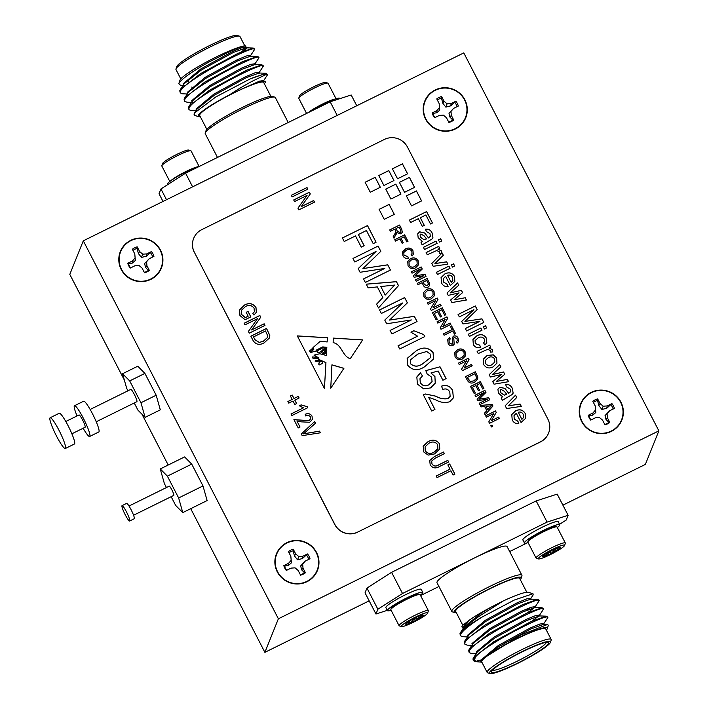 <?xml version="1.0" encoding="UTF-8"?>
<svg xmlns="http://www.w3.org/2000/svg" width="709" height="709" viewBox="0 0 709 709"><rect width="100%" height="100%" fill="white"/><g stroke="black" fill="none" stroke-linecap="round" stroke-linejoin="round"><path stroke-width="1.06" d="M96.229 421.766L136.864 401.702A6.86 0.966 -116.3 0 0 134.302 394.355A6.86 0.966 -116.3 0 0 130.784 389.401L90.158 409.465M83.13 428.236A17.149 2.411 -116.3 0 0 89.671 436.478L98.799 431.967A17.149 2.411 -116.3 0 0 92.409 413.613A17.149 2.411 -116.3 0 0 83.618 401.223L74.489 405.734A17.149 2.411 -116.3 0 0 77.059 415.935M89.671 436.478A17.149 2.411 -116.3 0 0 83.281 418.124A17.149 2.411 -116.3 0 0 74.489 405.734M65.317 448.505L74.454 443.994A17.149 2.411 -116.3 0 0 68.055 425.648A17.149 2.411 -116.3 0 0 59.264 413.25L50.135 417.761A17.149 2.411 -116.3 0 0 56.525 436.115A17.149 2.411 -116.3 0 0 65.317 448.505A17.149 2.411 -116.3 0 0 58.927 430.15A17.149 2.411 -116.3 0 0 50.135 417.761M71.884 433.793L85.115 427.261A6.86 0.966 -116.3 0 0 82.554 419.914A6.86 0.966 -116.3 0 0 79.045 414.96L65.804 421.492M133.567 515.248L173.794 495.387A5.14 0.727 -116.3 0 0 171.87 489.875A5.14 0.727 -116.3 0 0 169.238 486.161L129.011 506.031M129.65 521.009L134.214 518.758A8.57 1.205 -116.3 0 0 131.023 509.576A8.57 1.205 -116.3 0 0 126.627 503.381L122.054 505.632A8.57 1.205 -116.3 0 0 125.254 514.814A8.57 1.205 -116.3 0 0 129.65 521.009A8.57 1.205 -116.3 0 0 126.45 511.836A8.57 1.205 -116.3 0 0 122.054 505.632M435.175 89.981A22.121 21.722 21.9 0 0 425.613 119.183A22.121 21.722 21.9 0 0 455.311 128.994A22.121 21.722 21.9 0 0 464.874 99.792A22.121 21.722 21.9 0 0 435.175 89.981M591.244 392.352A22.121 21.722 21.9 0 0 581.672 421.554A22.121 21.722 21.9 0 0 611.371 431.364A22.121 21.722 21.9 0 0 620.942 402.163A22.121 21.722 21.9 0 0 591.244 392.352M130.793 240.324A22.121 21.722 21.9 0 0 121.221 269.517A22.121 21.722 21.9 0 0 150.92 279.328A22.121 21.722 21.9 0 0 160.491 250.126A22.121 21.722 21.9 0 0 130.793 240.324M286.853 542.695A22.121 21.722 21.9 0 0 277.29 571.888A22.121 21.722 21.9 0 0 306.988 581.699A22.121 21.722 21.9 0 0 316.551 552.497A22.121 21.722 21.9 0 0 286.853 542.695M199.061 166.376L191.076 150.911A16.458 2.038 152.7 0 0 190.845 150.751L188.656 150.069A14.809 1.835 152.7 0 0 177.56 154.03A14.809 1.835 152.7 0 0 163.947 162.024A14.809 1.835 152.7 0 0 162.538 163.549L161.82 165.729A16.458 2.038 152.7 0 0 161.82 166.012L169.805 181.477M190.845 150.751A16.458 2.038 152.7 0 0 178.517 155.156A16.458 2.038 152.7 0 0 163.398 164.036A16.458 2.038 152.7 0 0 161.82 165.729M197.917 166.748A16.458 2.038 152.7 0 0 191.35 169.017A16.458 2.038 152.7 0 0 171.631 179.997A16.458 2.038 152.7 0 0 170.772 180.76M199.858 166.145A19.887 2.464 152.7 0 0 169.291 181.885A19.887 2.464 152.7 0 0 167.395 184.278L167.608 184.695M306.58 113.44L298.799 98.365A16.458 2.038 -27.3 0 1 298.799 98.072L299.508 95.901A14.809 1.835 -27.3 0 1 311.012 88.164A14.809 1.835 -27.3 0 1 325.218 82.377A14.809 1.835 -27.3 0 1 325.635 82.412L327.824 83.095A16.458 2.038 -27.3 0 1 328.054 83.263L336.031 98.728M298.799 98.072A16.458 2.038 -27.3 0 1 311.57 89.485A16.458 2.038 -27.3 0 1 327.363 83.05A16.458 2.038 -27.3 0 1 327.824 83.095M308.344 112.571A16.458 2.038 -27.3 0 1 317.127 106.899A16.458 2.038 -27.3 0 1 334.887 99.1M308.947 112.27A19.887 2.464 -27.3 0 1 338.875 98.126A19.887 2.464 -27.3 0 1 339.708 98.383L339.85 98.657M258.971 72.788L262.871 66.876L262.463 65.139L261.736 64.856L246.626 70.164L209.297 90.362L189.055 106.279L188.399 107.608L188.993 109.709L191.359 110.622L195.959 110.781M262.871 66.876C269.783 57.509 189.755 98.799 188.94 108.654L188.993 109.709M263.305 81.189L267.204 75.278L266.566 74.303L252.475 81.118C243.683 85.807 237.994 89.263 229.237 95.015A37.719 4.662 152.7 0 0 198.219 115.532A37.719 4.662 152.7 0 0 198.715 116.675A37.719 4.662 152.7 0 0 200.346 116.746M250.304 55.993L254.203 50.073L253.875 48.496A42.859 5.3 152.7 0 0 253.317 48.079L237.949 53.37L200.629 73.559L180.387 89.476L179.732 90.814L180.325 92.906L182.683 93.818L187.291 93.978M254.203 50.073C261.116 40.714 181.087 81.996 180.272 91.86L180.325 92.906M254.637 64.386L258.537 58.475L258.129 56.738L257.402 56.454L242.283 61.772L204.963 81.96L184.721 97.877L184.065 99.207L184.659 101.307L187.025 102.22L191.625 102.38M258.537 58.475C265.45 49.107 185.421 90.397 184.606 100.261L184.659 101.307M245.403 47.831A36.008 4.449 -27.3 0 1 241.645 51.722M244.8 45.872L239.979 36.522A36.008 4.449 152.7 0 0 239.474 36.159A36.008 4.449 152.7 0 0 206.213 48.939A36.008 4.449 152.7 0 0 176.018 68.817A36.008 4.449 152.7 0 0 175.983 68.924A36.008 4.449 152.7 0 0 175.983 69.553L180.813 78.894M179.891 80.374A37.719 4.662 -27.3 0 1 179.918 80.268A37.719 4.662 -27.3 0 1 179.962 80.152A37.719 4.662 -27.3 0 1 209.332 60.504A37.719 4.662 -27.3 0 1 245.279 45.837C241.725 46.572 240.688 46.75 231.506 50.667L208.668 62.188C203.279 65.193 193.451 71.006 188.39 74.764C182.825 78.752 179.634 81.703 178.819 83.635L180.706 85.505L182.957 85.585M206.877 129.392L199.708 115.514A36.008 4.449 -27.3 0 1 199.743 114.778A36.008 4.449 -27.3 0 1 231.94 93.872A36.008 4.449 -27.3 0 1 263.695 82.483L270.865 96.362M264.333 83.715A37.719 4.662 152.7 0 0 265.184 82.457A37.719 4.662 152.7 0 0 265.228 82.35A37.719 4.662 152.7 0 0 265.184 81.632L265.246 82.271L265.184 81.632L264.262 81.438L260.859 81.943C256.64 82.82 250.224 85.213 241.618 89.121L229.237 95.015M198.715 116.675L194.833 115.478L193.974 114.131L194.541 112.935L215.864 96.911L249.816 79.08A42.859 5.3 -27.3 0 1 266.566 74.303L267.204 75.278M176.701 66.752A34.289 4.245 -27.3 0 1 176.727 66.655A34.289 4.245 -27.3 0 1 176.763 66.557A34.289 4.245 -27.3 0 1 205.521 47.618A34.289 4.245 -27.3 0 1 237.187 35.45L239.474 36.159M288.217 122.506L275.331 97.541A39.438 4.874 152.7 0 0 274.773 97.142A39.438 4.874 152.7 0 0 238.357 111.136A39.438 4.874 152.7 0 0 205.282 132.92A39.438 4.874 152.7 0 0 205.238 133.035A39.438 4.874 152.7 0 0 205.247 133.717L217.495 157.442M205.956 130.873A37.719 4.662 -27.3 0 1 205.982 130.766A37.719 4.662 -27.3 0 1 206.027 130.651A37.719 4.662 -27.3 0 1 237.657 109.815A37.719 4.662 -27.3 0 1 272.495 96.433L274.773 97.142M471.848 645.296L467.24 645.137L464.882 644.224L464.829 643.178C465.645 633.314 545.673 592.024 538.751 601.392L534.861 607.303M531.502 607.126L525.918 610.538M467.506 636.895L462.906 636.735L460.54 635.822L460.487 634.777C462.038 631.054 469.411 625.046 482.634 616.75A42.859 5.3 152.7 0 0 462.383 630.239C466.123 626.162 471.795 621.456 479.399 616.139L503.124 601.019A37.719 4.662 -27.3 0 1 528.444 592.325L532.982 593.734L514.273 600.044L482.634 616.75M460.54 635.822L459.946 633.722L462.383 630.239M475.376 657.083L474.534 660.035L476.306 661.692L473.887 660.939A42.859 5.3 -27.3 0 1 473.284 660.504A42.859 5.3 -27.3 0 1 473.32 659.636A42.859 5.3 -27.3 0 1 475.376 657.083C487.083 642.966 553.818 609.953 547.428 618.186L543.528 624.106M473.284 660.504L472.956 658.927L473.612 657.589L493.854 641.672L531.174 621.483L546.293 616.165L547.02 616.449L547.428 618.186M476.182 653.698L471.574 653.538L469.216 652.617L469.163 651.571C469.978 641.716 550.007 600.426 543.094 609.793L539.194 615.704L532.22 620.916M469.216 652.617L468.622 650.525L469.278 649.187L489.52 633.279L526.84 613.081L541.96 607.764L542.677 608.056L543.094 609.793M464.882 644.224L464.28 642.124L464.936 640.794L485.178 624.877L522.506 604.68L537.626 599.371L538.344 599.654L538.751 601.392M551.168 639.447L545.708 628.865A36.008 4.449 152.7 0 0 513.954 640.262A36.008 4.449 152.7 0 0 481.748 661.169A36.008 4.449 152.7 0 0 481.721 661.896L487.18 672.478A36.008 4.449 -27.3 0 1 487.216 671.751A36.008 4.449 -27.3 0 1 519.413 650.844A36.008 4.449 -27.3 0 1 551.168 639.447A36.008 4.449 -27.3 0 1 551.177 640.076L550.432 642.345A34.289 4.245 152.7 0 0 522.09 651.642A34.289 4.245 152.7 0 0 489.52 672.513A34.289 4.245 152.7 0 0 489.963 673.55A34.289 4.245 152.7 0 0 521.638 661.382A34.289 4.245 152.7 0 0 550.397 642.443A34.289 4.245 152.7 0 0 550.432 642.345M489.963 673.55L487.686 672.841A36.008 4.449 -27.3 0 1 487.18 672.478M476.306 661.692L481.074 662.117M480.737 660.044L477.086 660.815M546.347 630.106A37.719 4.662 152.7 0 0 547.197 628.848A37.719 4.662 152.7 0 0 547.233 628.732A37.719 4.662 152.7 0 0 522.71 635.778A37.719 4.662 152.7 0 0 483.946 658.023L521.195 634.901L547.516 624.461L548.376 625.267L547.233 628.732M526.814 592.254L519.644 578.376A36.008 4.449 152.7 0 0 487.889 589.764A36.008 4.449 152.7 0 0 455.692 610.671A36.008 4.449 152.7 0 0 455.657 611.397L462.817 625.285L461.86 626.862L463.19 628.475M461.905 626.738A37.719 4.662 -27.3 0 1 461.931 626.65A37.719 4.662 -27.3 0 1 461.967 626.543A37.719 4.662 -27.3 0 1 462.8 625.303L468.95 620.437C474.383 616.555 481.579 612.221 490.531 607.462L503.124 601.019M530.518 598.901L533.177 594.878M492.356 670.218A30.522 3.775 152.7 0 0 520.3 659.627A30.522 3.775 152.7 0 0 546.267 642.584A30.522 3.775 152.7 0 0 546.338 642.363M491.346 671.609A32.233 3.988 -27.3 0 1 518.376 653.804A32.233 3.988 -27.3 0 1 548.146 642.363A32.233 3.988 -27.3 0 1 548.571 643.347A32.233 3.988 -27.3 0 1 517.951 662.959A32.233 3.988 -27.3 0 1 491.31 671.707A32.233 3.988 -27.3 0 1 491.346 671.609M454.655 612.567L452.377 611.858A39.438 4.874 -27.3 0 1 451.828 611.459A39.438 4.874 -27.3 0 1 451.863 610.662A39.438 4.874 -27.3 0 1 487.127 587.761A39.438 4.874 -27.3 0 1 521.913 575.283A39.438 4.874 -27.3 0 1 521.913 575.965L521.177 578.234A37.719 4.662 152.7 0 0 489.999 588.47A37.719 4.662 152.7 0 0 454.168 611.424A37.719 4.662 152.7 0 0 454.655 612.567A37.719 4.662 152.7 0 0 456.295 612.638M559.552 524.306L566.207 520.051L568.122 515.283L547.091 522.09L474.8 557.788A39.438 4.874 152.7 0 0 437.036 581.938A39.438 4.874 152.7 0 0 437.001 582.736L451.828 611.459M520.282 579.607A37.719 4.662 152.7 0 0 521.133 578.349A37.719 4.662 152.7 0 0 521.177 578.234M557.354 547.986A9.899 1.223 -27.3 0 1 559.835 547.321A9.899 1.223 -27.3 0 1 560.11 547.348A9.899 1.223 -27.3 0 1 560.075 547.906A9.899 1.223 -27.3 0 1 554.181 551.912A9.899 1.223 -27.3 0 1 545.558 555.998A9.899 1.223 -27.3 0 1 542.66 556.361A9.899 1.223 -27.3 0 1 542.837 556.069A9.899 1.223 -27.3 0 1 548.731 552.063A9.899 1.223 -27.3 0 1 557.354 547.986M538.911 558.976A14.809 1.835 -27.3 0 1 538.494 558.931A14.809 1.835 -27.3 0 1 548.172 551.655A14.809 1.835 -27.3 0 1 564.001 544.999A14.809 1.835 -27.3 0 1 564.621 545.451A14.809 1.835 -27.3 0 1 553.117 553.188A14.809 1.835 -27.3 0 1 538.911 558.976M538.494 558.931L536.314 558.249A16.458 2.038 -27.3 0 1 536.084 558.089A16.458 2.038 -27.3 0 1 547.951 549.688A16.458 2.038 -27.3 0 1 564.639 542.775A16.458 2.038 -27.3 0 1 565.33 542.988A16.458 2.038 -27.3 0 1 565.33 543.271L564.621 545.451M536.084 558.089L527.842 542.119A16.458 2.038 -27.3 0 1 527.833 541.836A16.458 2.038 -27.3 0 1 537.936 534.692A16.458 2.038 -27.3 0 1 556.405 526.814A16.458 2.038 -27.3 0 1 556.857 526.858A16.458 2.038 -27.3 0 1 557.088 527.026L565.33 542.988M556.857 526.858L555.767 526.512A15.633 1.932 152.7 0 0 537.785 533.957A15.633 1.932 152.7 0 0 528.196 540.745L527.833 541.836M559.764 524.722L558.205 521.7A19.887 2.464 152.7 0 0 557.371 521.443A19.887 2.464 152.7 0 0 537.2 529.791A19.887 2.464 152.7 0 0 522.861 539.948L524.421 542.97A19.887 2.464 -27.3 0 1 538.76 532.822A19.887 2.464 -27.3 0 1 558.931 524.465A19.887 2.464 -27.3 0 1 559.764 524.722A19.887 2.464 -27.3 0 1 557.354 527.523M528.099 542.624A19.887 2.464 -27.3 0 1 525.254 543.227A19.887 2.464 -27.3 0 1 524.421 542.97M405.991 623.566L405.681 624.168A9.899 1.223 152.7 0 0 410.476 622.892A9.899 1.223 152.7 0 0 419.276 618.363A9.899 1.223 152.7 0 0 423.282 615.111A9.899 1.223 152.7 0 0 423.14 614.995A9.899 1.223 152.7 0 0 418.487 616.387A9.899 1.223 152.7 0 0 409.687 620.916A9.899 1.223 152.7 0 0 406.629 622.989A9.899 1.223 152.7 0 0 405.681 624.009A9.899 1.223 152.7 0 0 405.681 624.168L405.752 623.867M402.73 624.656A14.809 1.835 152.7 0 0 401.524 626.588A14.809 1.835 152.7 0 0 412.62 622.617A14.809 1.835 152.7 0 0 426.233 614.623A14.809 1.835 152.7 0 0 427.642 613.099A14.809 1.835 152.7 0 0 417.956 615.899A14.809 1.835 152.7 0 0 402.73 624.656M427.642 613.099L428.36 610.928A16.458 2.038 152.7 0 0 428.36 610.635A16.458 2.038 152.7 0 0 416.697 614.446A16.458 2.038 152.7 0 0 400.674 623.76A16.458 2.038 152.7 0 0 399.105 625.737A16.458 2.038 152.7 0 0 399.335 625.905L401.524 626.588M428.36 610.635L420.118 594.674A16.458 2.038 152.7 0 0 419.888 594.505A16.458 2.038 152.7 0 0 412.151 596.818A16.458 2.038 152.7 0 0 392.432 607.79A16.458 2.038 152.7 0 0 390.863 609.492A16.458 2.038 152.7 0 0 390.863 609.775L399.105 625.737M390.863 609.492L391.217 608.402A15.633 1.932 -27.3 0 1 411.442 596.358A15.633 1.932 -27.3 0 1 418.789 594.169L419.888 594.505M420.375 595.179A19.887 2.464 152.7 0 0 420.889 594.771A19.887 2.464 152.7 0 0 422.786 592.378L421.226 589.347A19.887 2.464 152.7 0 0 407.143 593.956A19.887 2.464 152.7 0 0 387.779 605.202A19.887 2.464 152.7 0 0 385.882 607.595L387.442 610.617A19.887 2.464 152.7 0 0 391.12 610.272M422.786 592.378A19.887 2.464 152.7 0 0 408.703 596.978A19.887 2.464 152.7 0 0 389.338 608.225A19.887 2.464 152.7 0 0 387.442 610.617M304.471 572.721L305.411 572.775L303 568.086L302.672 564.089L305.295 561.076L300.669 565.897L301.626 569.814L304.471 572.721A12.673 12.443 -158.1 0 1 300.386 574.786M286.64 570.284A12.673 12.443 -158.1 0 1 284.531 566.136L288.421 565.454L291.426 562.849L290.841 556.299L291.169 560.296L288.545 563.318L283.83 565.64A13.622 13.382 21.9 0 0 286.312 570.453L291.027 568.122L295.068 567.847L298.161 570.479L300.581 575.159A13.622 13.382 21.9 0 0 305.411 572.775M289.024 552.781A12.673 12.443 -158.1 0 1 293.154 550.787L293.26 549.227A13.622 13.382 21.9 0 0 288.43 551.62L290.841 556.299M287.012 542.988A21.775 21.394 -158.1 0 1 316.249 552.648A21.775 21.394 -158.1 0 1 306.829 581.398A21.775 21.394 -158.1 0 1 277.591 571.746A21.775 21.394 -158.1 0 1 287.012 542.988M148.411 270.351L149.351 270.404L146.931 265.715L146.603 261.718L149.227 258.705L144.601 263.526L145.567 267.444L148.411 270.351A12.673 12.443 -158.1 0 1 144.317 272.416M130.58 267.913A12.673 12.443 -158.1 0 1 128.462 263.766L132.353 263.083L135.357 260.478L134.781 253.928L135.109 257.925L132.477 260.947L127.762 263.269A13.622 13.382 21.9 0 0 130.243 268.082L134.958 265.751L138.999 265.476L142.092 268.108L144.512 272.788A13.622 13.382 21.9 0 0 149.351 270.404M132.964 250.41A12.673 12.443 -158.1 0 1 137.085 248.416L137.2 246.856A13.622 13.382 21.9 0 0 132.361 249.249L134.781 253.928M130.943 240.617A21.775 21.394 -158.1 0 1 160.19 250.277A21.775 21.394 -158.1 0 1 150.769 279.027A21.775 21.394 -158.1 0 1 121.523 269.367A21.775 21.394 -158.1 0 1 130.943 240.617M608.863 422.387L609.802 422.431L607.383 417.752L607.055 413.755L609.678 410.741L605.052 415.563L606.018 419.48L608.863 422.387A12.673 12.443 -158.1 0 1 604.768 424.452M591.031 419.95A12.673 12.443 -158.1 0 1 588.922 415.802L592.804 415.119L595.808 412.514L595.232 405.965L595.56 409.962L592.937 412.975L588.222 415.306A13.622 13.382 21.9 0 0 590.694 420.109L595.418 417.787L599.459 417.512L602.544 420.136L604.963 424.824A13.622 13.382 21.9 0 0 609.802 422.431M593.415 402.446A12.673 12.443 -158.1 0 1 597.536 400.452L597.652 398.892A13.622 13.382 21.9 0 0 592.813 401.285L595.232 405.965M591.395 392.653A21.775 21.394 -158.1 0 1 620.641 402.313A21.775 21.394 -158.1 0 1 611.22 431.063A21.775 21.394 -158.1 0 1 581.974 421.403A21.775 21.394 -158.1 0 1 591.395 392.653M452.794 120.016L453.733 120.06L451.323 115.381L450.986 111.384L453.618 108.371L448.983 113.192L449.949 117.109L452.794 120.016A12.673 12.443 -158.1 0 1 448.708 122.081M434.963 117.579A12.673 12.443 -158.1 0 1 432.853 113.431L436.744 112.749L439.748 110.143L439.163 103.594L439.491 107.591L436.868 110.604L432.153 112.935A13.622 13.382 21.9 0 0 434.635 117.738L439.35 115.416L443.391 115.142L446.484 117.765L448.903 122.453A13.622 13.382 21.9 0 0 453.733 120.06M437.347 100.075A12.673 12.443 -158.1 0 1 441.477 98.081L441.583 96.521A13.622 13.382 21.9 0 0 436.753 98.914L439.163 103.594M435.335 90.282A21.775 21.394 -158.1 0 1 464.572 99.942A21.775 21.394 -158.1 0 1 455.151 128.692A21.775 21.394 -158.1 0 1 425.914 119.032A21.775 21.394 -158.1 0 1 435.335 90.282M453.618 108.371L458.333 106.04A13.622 13.382 21.9 0 0 455.852 101.236L451.137 103.558L447.095 103.833L444.002 101.21L441.583 96.521M441.477 98.081L442.779 103.204L445.855 107.121L450.738 105.836L455.852 101.236M450.738 105.836L451.137 103.558M454.939 102.521A12.673 12.443 -158.1 0 1 457.092 106.651M448.983 113.192L450.986 111.384M449.949 117.109L451.323 115.381M432.853 113.431L432.153 112.935M436.744 112.749L436.868 110.604M439.748 110.143L439.491 107.591M442.779 103.204L444.002 101.21M445.855 107.121L447.095 103.833M609.678 410.741L614.393 408.411A13.622 13.382 21.9 0 0 611.92 403.607L607.205 405.929L603.155 406.204L600.071 403.581L597.652 398.892M597.536 400.452L598.839 405.575L601.923 409.492L606.798 408.207L611.92 403.607M606.798 408.207L607.205 405.929M610.998 404.892A12.673 12.443 -158.1 0 1 613.161 409.022M605.052 415.563L607.055 413.755M606.018 419.48L607.383 417.752M588.922 415.802L588.222 415.306M592.804 415.119L592.937 412.975M595.808 412.514L595.56 409.962M598.839 405.575L600.071 403.581M601.923 409.492L603.155 406.204M149.227 258.705L153.942 256.374A13.622 13.382 21.9 0 0 151.46 251.571L146.745 253.902L142.704 254.177L139.62 251.544L137.2 246.856M137.085 248.416L138.388 253.538L141.463 257.456L146.346 256.171L151.46 251.571M146.346 256.171L146.745 253.902M150.547 252.856A12.673 12.443 -158.1 0 1 152.71 256.986M144.601 263.526L146.603 261.718M145.567 267.444L146.931 265.715M128.462 263.766L127.762 263.269M132.353 263.083L132.477 260.947M135.357 260.478L135.109 257.925M138.388 253.538L139.62 251.544M141.463 257.456L142.704 254.177M305.295 561.076L310.01 558.745A13.622 13.382 21.9 0 0 307.529 553.942L302.814 556.273L298.773 556.547L295.68 553.915L293.26 549.227M293.154 550.787L294.457 555.909L297.532 559.826L302.415 558.541L307.529 553.942M302.415 558.541L302.814 556.273M306.616 555.227A12.673 12.443 -158.1 0 1 308.769 559.357M300.669 565.897L302.672 564.089M301.626 569.814L303 568.086M284.531 566.136L283.83 565.64M288.421 565.454L288.545 563.318M291.426 562.849L291.169 560.296M294.457 555.909L295.68 553.915M297.532 559.826L298.773 556.547M422.945 614.969L422.413 615.022M420.783 615.492L419.276 618.363C415.58 618.328 412.647 619.843 410.476 622.892L407.453 622.36M418.301 616.467L419.276 618.363M409.51 621.022L410.476 622.892M190.721 508.672L264.882 652.342L369.167 600.842M562.893 505.154L645.367 464.422L658.865 430.859L463.783 52.9L83.299 240.821L69.801 274.383L124.359 380.077M141.995 414.26L168.201 465.024M83.299 240.821L278.38 618.78L264.882 652.342M278.38 618.78L658.865 430.859M548.562 433.146A17.149 16.839 -158.1 0 1 540.426 441.929L540.48 441.804A17.149 16.839 21.9 0 0 547.897 419.17L407.436 147.038A17.149 16.839 21.9 0 0 384.411 139.434L201.781 229.636A17.149 16.839 21.9 0 0 194.363 252.271L334.825 524.403A17.149 16.839 21.9 0 0 357.841 532.007L540.48 441.804M357.841 532.007L540.426 441.929M357.797 532.131A17.149 16.839 -158.1 0 1 334.772 524.527L334.825 524.403M194.363 252.271L334.772 524.527M194.319 252.395A17.149 16.839 -158.1 0 1 193.654 238.419M317.889 357.309L312.572 356.964L313.094 358.683L318.057 358.674L317.889 357.309M362.636 339.957L333.248 338.158M350.219 358.763L362.671 339.895L333.248 338.096L333.15 342.624C341.924 344.344 341.942 355.794 350.219 358.763M318.935 363.46A0.869 0.851 21.9 0 0 319.883 364.789L322.56 363.247L322.746 361.581L320.512 361.306L318.935 363.46M311.065 351.77L312.802 349.865L312.536 348.323L309.611 350.902L310.223 352.187L312.793 349.892M316.205 360.261L315.062 361.023L319.511 362.131L319.599 360.908L316.205 360.261M312.554 356.99L313.094 358.683M318.04 358.71L313.068 358.745M318.82 363.673A0.869 0.851 21.9 0 0 319.856 364.843L322.56 363.247M309.594 350.937L310.196 352.249L311.038 351.832M315.053 361.058L319.511 362.131M314.016 355.165L318.953 358.072M326.53 352.267L323.375 353.658C324.19 354.039 325.227 353.835 326.486 353.047L326.362 355.501L319.821 353.738L314.025 355.129L318.97 358.045L318.235 359.25L325.927 362.671L324.43 388.452M326.486 353.047L326.344 355.493M323.419 353.41L326.557 352.205L323.393 353.596C324.217 353.977 325.254 353.773 326.512 352.985M321.159 352.595L322.427 353.188L325.165 351.292L326.539 352.187L326.592 351.637L325.183 351.239L322.453 353.135L321.186 352.533L324.048 350.086L326.645 350.68L326.672 349.856L323.1 349.377L326.698 349.803L326.645 350.68M316.817 351.309L317.455 350.751C316.338 355.023 322.099 351.106 323.1 349.377M317.428 350.804C316.311 355.085 322.081 351.168 323.082 349.44M316.693 349.936L322.737 346.958L326.814 347.41L326.725 348.872M316.409 350.875L310.196 352.674L316.409 350.875L316.71 349.883L322.755 346.896L326.84 347.348L326.752 348.872L322.879 347.827L317.455 350.751M310.196 352.674L313.795 349.386L312.953 347.632L313.777 349.448M297.337 335.969L327.372 337.803L327.133 341.96M312.953 347.632L320.362 341.215L327.15 341.96L327.398 337.741L297.31 335.906L324.447 388.488L325.927 362.671M318.261 359.197L325.954 362.609M343.892 368.388L331.901 364.905M343.909 368.326L331.918 364.843L330.748 388.266L343.909 368.326M494.625 358.967C492.968 356.707 490.85 356.281 488.288 357.682L485.399 360.367L485.568 363.433C487.26 365.693 489.396 366.101 491.975 364.665L494.776 362.042L494.625 358.967M417.007 261.311C415.518 259.184 413.604 258.758 411.255 260.043L409.004 262.25L409.164 265.157C410.6 267.213 412.461 267.656 414.765 266.495L417.184 264.138L417.007 261.311M506.111 394.594L506.758 394.284L504.365 391.324L501.086 389.374L500.297 390.216L500.625 392.609L504.196 395.126L506.758 394.284M523.207 414.34C522.09 412.319 520.441 411.637 518.27 412.284L521.895 419.311L523.517 417.504L523.207 414.34M399.132 226.986L395.976 228.546L397.332 231.169L400.044 232.517L400.886 231.648L400.638 229.902L399.132 226.986M426.712 351.504L417.867 354.057L410.422 359.835L410.52 363.708C414.207 366.89 418.301 366.872 422.821 363.655L430.301 357.779L430.15 353.968L426.712 351.504M389.064 285.656L380.795 286.533L385.191 295.05L394.585 285.071L389.064 285.656M452.51 277.361C451.394 275.349 449.745 274.667 447.574 275.314L451.199 282.342L452.821 280.525L452.51 277.361M425.896 239.181L426.543 238.871L424.15 235.911L420.871 233.961L420.082 234.803L420.41 237.196L423.982 239.713L426.543 238.871M426.712 280.427L423.176 282.173L424.399 284.531L427.305 285.798L428.413 283.928L426.712 280.427M428.316 284.788L428.413 283.928M432.933 292.161C431.444 290.043 429.53 289.618 427.181 290.894L424.93 293.109L425.09 296.016C426.526 298.072 428.387 298.516 430.691 297.346L433.11 294.988L432.933 292.161M464.005 352.373C462.525 350.246 460.602 349.821 458.253 351.106L456.002 353.312L456.171 356.219C457.597 358.275 459.459 358.719 461.763 357.558L464.191 355.2L464.005 352.373M489.254 406.027L486.011 406.372L487.739 409.705L491.417 405.796L489.254 406.027M474.879 373.749L467.302 377.489L470.235 381.469L473.887 380.848L476.359 378.553L476.537 377.445L474.879 373.749M457.562 282.962L458.767 285.186L450.171 292.897L461.426 290.344L462.596 292.613L454.079 299.827L465.246 297.736L466.425 300.022L451.917 302.539L450.596 299.987L459.095 292.897L448.221 295.378L447.007 293.03L457.562 282.962L458.732 285.222M465.219 297.789L466.371 300.031M461.399 290.398L462.56 292.64M457.066 294.598L459.095 292.897M450.596 299.987L457.092 294.536M456.809 299.304L465.246 297.736M454.106 299.774L456.835 299.242M452.998 292.232L461.426 290.344M450.197 292.835L453.024 292.17M447.007 293.03L457.589 282.9M461.683 321.452L473.904 309.691L459.326 316.888L458.076 314.477L475.314 305.96L477.192 309.594L464.936 321.416L481.952 318.828L483.813 322.427L466.575 330.935L465.326 328.524L479.913 321.319L462.968 323.96L461.665 321.434L473.904 309.691M465.352 328.559L479.913 321.319M464.936 321.416L481.925 318.882L483.768 322.444M458.094 314.512L475.287 306.022L477.148 309.629M483.316 326.849L485.488 325.777L486.604 327.939M486.64 327.912L484.433 329.003L483.299 326.814L485.514 325.715L486.64 327.912M480.844 328.072L482.005 330.208L469.411 336.429L468.277 334.231L480.844 328.072L481.96 330.226M468.277 334.231L480.87 328.01M472.938 339.576L476.882 335.818C480.808 333.806 483.963 334.604 486.347 338.184L486.799 342.677L484.929 345.008L483.573 342.926L484.584 341.596L484.389 339.124C482.74 336.872 480.64 336.474 478.096 337.918L475.101 340.586L475.26 343.573L479.692 345.168L480.587 347.428M483.591 342.952L484.575 341.623M486.347 338.184L486.791 342.704M475.101 340.586L475.287 343.511L479.709 345.106L480.622 347.41C477.449 348.323 475.021 347.375 473.337 344.565L472.947 339.54L476.9 335.756C480.835 333.753 483.99 334.542 486.365 338.122M477.13 351.389L489.706 345.132L490.725 347.109L488.944 348.039L492.241 349.617L492.711 351.956M489.68 345.194L490.681 347.126M492.241 349.617L492.737 351.903L490.468 352.16L490.238 350.45L487.632 349.333L478.247 353.552L477.113 351.354L489.706 345.132M488.971 347.977L492.268 349.555M485.39 360.394L485.568 363.433M485.541 363.495C487.234 365.747 489.378 366.163 491.957 364.727L491.975 364.665M491.957 364.727L494.767 362.077M483.192 359.286L487.127 355.546L493.234 354.89L496.592 358.036L496.956 363.168M493.216 366.81C489.237 368.893 486.028 368.095 483.582 364.417L483.201 359.25L487.145 355.484L493.251 354.837L496.619 357.983L496.965 363.132L493.216 366.81M499.712 364.621L500.917 366.845L492.321 374.556L503.576 371.995L504.746 374.272L496.229 381.486L507.387 379.386L508.575 381.681L494.067 384.189L492.746 381.646L501.245 374.556L490.371 377.037L489.157 374.689L499.712 364.621L500.873 366.881M507.36 379.448L508.521 381.69M503.55 372.057L504.711 374.299M499.216 376.249L501.245 374.556M492.746 381.646L499.233 376.195M498.959 380.963L507.387 379.386M496.256 381.424L498.976 380.901M495.139 373.882L503.576 371.995M492.347 374.494L495.166 373.829M489.157 374.689L499.73 364.559M413.391 275.81L420.375 269.074L412.044 273.187L411.335 271.804L421.181 266.938L422.254 269.021L415.252 275.774L424.975 274.294L426.038 276.35L416.183 281.216L415.474 279.833L423.805 275.721L414.127 277.228L413.382 275.783L420.375 269.074M415.492 279.869L423.805 275.721M415.252 275.774L424.948 274.348L425.994 276.368M411.353 271.848L421.155 267.001L422.218 269.057M408.996 262.286L409.164 265.157M409.146 265.219C410.573 267.275 412.434 267.718 414.738 266.549L414.765 266.495M414.738 266.549L417.176 264.165M407.746 261.586L410.538 258.714C413.702 257.207 416.227 257.908 418.115 260.797L418.407 264.953L415.465 267.878C412.346 269.278 409.873 268.56 408.029 265.724L407.755 261.559L410.555 258.652C413.728 257.145 416.254 257.846 418.142 260.744L418.416 264.927M412.993 250.88L413.294 254.354L412.097 256.002L411.087 254.77L412.026 253.485L411.849 251.314C410.458 249.338 408.659 248.948 406.425 250.144L403.82 252.528L403.97 255.205L407.861 256.729L408.233 258.218C405.902 258.696 404.121 257.908 402.925 255.834L402.535 251.899L405.69 248.824C408.747 247.397 411.185 248.079 412.993 250.88L413.276 254.38M411.105 254.788L412.018 253.512M403.793 252.59L403.997 255.143L407.879 256.667L408.269 258.209M405.69 248.824L405.708 248.77C408.774 247.335 411.202 248.017 413.019 250.818M402.535 251.899L405.708 248.77M394.78 239.731L404.609 234.83L407.976 241.352L406.833 241.911L404.183 236.771L401.002 238.392L403.253 242.744M404.582 234.892L407.932 241.379M401.028 238.33L403.288 242.726L402.154 243.284L399.894 238.889L395.471 241.078L394.762 239.695L404.609 234.83M500.297 390.216L500.625 392.609M500.598 392.671L504.196 395.126M504.17 395.188L506.084 394.647M501.219 398.166L502.451 396.685L498.383 393.096L497.94 389.206L499.827 387.238L504.897 388.381L508.743 393.291L510.657 391.643L510.152 389.037L506.572 386.937L505.659 384.632C508.787 384.145 511.012 385.421 512.341 388.443L513.148 393.158L512.04 394.576L502.38 400.301L501.245 398.103L502.451 396.685M505.632 384.695C508.761 384.207 510.985 385.483 512.315 388.505L513.139 393.194M497.922 389.232L499.801 387.3L504.879 388.443L508.716 393.353L510.64 391.705M520.096 404.112L521.319 406.372L506.625 408.535L505.189 405.752L515.54 395.179L516.737 397.501L508.326 405.814L520.096 404.112L521.266 406.381M515.514 395.241L516.701 397.536M511.118 405.397L520.122 404.05M508.344 405.761L511.136 405.344M505.189 405.752L515.54 395.179M521.895 419.311L518.27 412.284M521.868 419.373L523.49 417.557M513.998 415.66L514.211 419.037L517.88 421.314L518.749 423.521M511.756 414.588L515.567 410.919C519.564 408.951 522.772 409.793 525.183 413.427L525.52 418.443M516.276 413.267L514.016 415.625L514.229 418.975L517.907 421.252L518.793 423.512C515.789 423.858 513.6 422.661 512.226 419.923L511.774 414.561L515.594 410.857C519.591 408.889 522.799 409.731 525.201 413.365L525.529 418.416L521.035 422.475L516.276 413.267M397.332 231.169L395.976 228.546M397.306 231.231L400.044 232.517M400.018 232.579L400.869 231.675M389.728 229.946L399.557 225.045L401.746 229.291L402.304 232.313L400.789 233.881L396.801 232.596L394.009 238.242L393.194 236.655L395.737 232.49M396.685 233.66L396.526 234.112M399.53 225.107L401.728 229.353L402.287 232.339M394.621 234.475L395.879 231.223L394.842 229.113L390.42 231.294L389.711 229.911L399.557 225.045M393.194 236.655L394.638 234.413M396.801 232.596L396.535 234.085M410.405 359.862L410.52 363.708M410.493 363.77C414.18 366.952 418.275 366.934 422.794 363.717L422.821 363.655M422.794 363.717L430.301 357.779M407.143 358.426L416.183 350.92C422.768 346.701 428.387 347.268 433.039 352.63L433.607 359.02M407.622 365.135L407.17 358.373L416.201 350.866C422.794 346.639 428.413 347.206 433.066 352.577L433.624 358.984L424.461 366.854C417.876 371.082 412.266 370.506 407.622 365.135M416.821 376.993L420.464 372.899L422.413 375.903M425.825 370.656L440.005 366.81L446.112 378.641L442.895 380.237L438.135 371.011L430.975 372.952L434.918 376.639L435.246 383.17M439.979 366.863L446.067 378.668M420.464 372.899L422.458 375.876L419.967 378.73L420.286 382.736C422.404 385.891 425.214 386.6 428.723 384.872L432.065 381.584M434.918 376.639L435.264 383.144L430.593 387.912L423.725 388.913L417.406 384.083L416.839 376.966L420.49 372.837M430.975 372.952L434.945 376.576M428.723 384.872L432.082 381.557L431.586 377.126L427.137 373.971L425.808 370.612L440.005 366.81M420.286 382.736L420.313 382.674C422.431 385.829 425.24 386.547 428.75 384.81M419.95 378.792L420.313 382.674M441.477 386.201C446.448 384.535 450.188 386.042 452.688 390.703L453.379 397.9L449.736 401.746C445.004 403.12 440.378 402.517 435.858 399.911L428.617 397.306L434.901 409.474M452.688 390.703L453.361 397.935M423.273 394.789L425.684 394.018L435.813 396.234C439.748 398.538 443.816 399.327 448.035 398.618L450.118 396.384M448.035 398.618L450.135 396.349L449.781 391.997C448.168 389.108 445.855 388.275 442.824 389.498L441.494 386.139C446.475 384.482 450.206 385.98 452.714 390.641M435.813 396.234L435.84 396.18C439.766 398.476 443.843 399.264 448.061 398.555M425.684 394.018L435.84 396.18M428.644 397.244L434.945 409.456L431.719 411.043L423.3 394.727L425.71 393.956M409.377 220.127L426.596 211.574L432.49 222.989L430.496 223.973L425.852 214.969L420.304 217.76L424.248 225.409M426.57 211.637L432.446 223.007M420.331 217.698L424.292 225.382L422.307 226.366L418.345 218.682L410.608 222.502L409.359 220.091L426.596 211.574M398.059 345.824L417.583 336.181L410.936 332.193L413.879 330.784L423.725 334.577L424.762 336.598M423.725 334.577L424.806 336.58L399.69 348.988L398.041 345.788L417.61 336.119M413.879 330.784L423.743 334.515M410.936 332.193L413.905 330.722M384.792 320.122L402.615 302.982L381.362 313.475L379.545 309.957L404.662 297.55L407.4 302.84L389.542 320.078L414.34 316.294L417.052 321.54L391.926 333.948L390.11 330.429L411.371 319.936L386.68 323.774L384.774 320.096L402.615 302.982M390.136 330.465L411.371 319.936M389.542 320.078L414.313 316.356L417.007 321.567M379.563 309.993L404.644 297.612L407.356 302.876M385.191 295.05L380.795 286.533M385.164 295.112L394.585 285.071M376.585 304.223L382.833 297.541L377.348 286.906L368.157 287.881L366.225 284.149L396.455 281.65L398.502 285.621L378.5 307.936L376.576 304.196L382.833 297.541M366.252 284.203L396.437 281.712L398.476 285.656M358.205 268.614L376.036 251.473L354.784 261.976L352.967 258.457L378.083 246.05L380.813 251.341L362.964 268.569L387.752 264.794L390.464 270.04L365.348 282.448L363.531 278.929L384.783 268.427L360.092 272.274L358.196 268.587L376.036 251.473M362.964 268.569L387.734 264.856L390.42 270.058M352.985 258.493L378.057 246.112L380.777 251.376M363.531 278.929L384.783 268.427M446.679 261.869L447.902 264.138L433.208 266.292L431.772 263.509L442.124 252.936L443.32 255.258L434.909 263.58L446.679 261.869L447.849 264.138M442.097 252.998L443.285 255.293M437.701 263.163L446.705 261.816M434.927 263.518L437.719 263.101M431.772 263.509L442.124 252.936M451.367 264.944L453.538 263.881L454.646 266.035M454.691 266.017L452.484 267.107L451.349 264.909L453.565 263.819L454.691 266.017M436.345 272.371L448.894 266.167L450.011 268.33M450.055 268.303L437.462 274.525L436.327 272.327L448.921 266.105L450.055 268.303M451.199 282.342L447.574 275.314M451.172 282.395L452.794 280.587M443.302 278.681L443.515 282.058L447.184 284.336L448.053 286.551M441.06 277.618L444.871 273.94C448.868 271.981 452.076 272.814 454.478 276.448L454.824 281.473M445.58 276.297L443.32 278.655L443.533 282.005L447.211 284.282L448.097 286.542C445.092 286.888 442.903 285.692 441.53 282.944L441.078 277.582L444.897 273.887C448.894 271.919 452.103 272.761 454.504 276.395L454.832 281.446L450.339 285.505L445.58 276.297M420.074 234.839L420.41 237.196M420.384 237.258L423.982 239.713M423.955 239.775L425.87 239.234M421.004 242.753L422.236 241.273L418.168 237.683L417.725 233.793L419.613 231.825L424.682 232.969L428.528 237.878L430.443 236.23L429.938 233.624L426.357 231.524L425.444 229.22C428.573 228.741 430.797 230.008 432.127 233.039L432.933 237.754L431.825 239.163L422.165 244.889L421.031 242.7L422.236 241.273M425.418 229.282C428.546 228.794 430.771 230.071 432.1 233.093L432.924 237.781M417.716 233.819L419.586 231.887L424.664 233.031L428.502 237.94L430.425 236.292M438.454 239.926L440.626 238.853L441.734 241.007M441.778 240.989L439.571 242.079L438.437 239.881L440.643 238.791L441.778 240.989M423.433 247.344L435.982 241.149L437.099 243.302M437.134 243.284L424.54 249.506L423.406 247.308L436.008 241.087L437.134 243.284M426.144 252.617L438.72 246.351L439.74 248.327L437.958 249.258L441.264 250.835L441.734 253.184M438.703 246.413L439.704 248.354M441.264 250.835L441.751 253.122L439.483 253.379L439.252 251.668L436.655 250.561L427.261 254.77L426.127 252.572L438.72 246.351M437.985 249.196L441.282 250.773M380.281 187.3L375.15 177.365L365.135 182.31M365.117 182.266L370.266 192.245L380.325 187.282L375.176 177.303L365.117 182.266M393.92 180.565L388.789 170.63L378.774 175.575M378.757 175.531L383.906 185.51L393.965 180.547L388.816 170.568L378.757 175.531M394.266 214.393L389.135 204.449L379.12 209.403M379.102 209.359L384.251 219.338L394.31 214.375L389.161 204.396L379.102 209.359M400.913 194.115L395.782 184.172L385.767 189.117M385.749 189.081L390.898 199.061L400.957 194.089L395.808 184.11L385.749 189.081M421.545 200.922L416.413 190.987L406.39 195.932M406.372 195.888L411.521 205.876L421.58 200.904L416.431 190.925L406.372 195.888M414.552 187.38L409.421 177.436L399.406 182.381M399.38 182.346L404.538 192.325L414.597 187.353L409.439 177.374L399.38 182.346M424.399 284.531L423.176 282.173M424.372 284.593L427.305 285.798M427.288 285.851L428.387 283.99M417.309 283.387L427.11 278.54L429.627 283.635L429.645 285.541M422.041 282.731L418 284.726L417.291 283.343L427.137 278.486L429.645 283.573L429.654 285.514L428.059 287.154C425.879 287.978 424.283 287.305 423.282 285.124L422.041 282.731M424.904 293.171L425.09 296.016M425.072 296.07C426.499 298.126 428.36 298.578 430.664 297.408L430.691 297.346M430.664 297.408L433.102 295.024M423.672 292.445L426.463 289.564C429.627 288.067 432.162 288.758 434.041 291.656L434.333 295.813M431.391 298.737C428.271 300.137 425.799 299.42 423.955 296.584L423.681 292.409L426.481 289.511C429.654 288.005 432.18 288.696 434.068 291.594L434.342 295.786L431.391 298.737M430.523 308.991L435.45 300.66L428.103 304.294L427.385 302.911L437.24 298.046L437.985 299.508L433.057 307.821L440.404 304.196L441.122 305.579L431.276 310.436L430.523 308.982L435.45 300.66M433.057 307.821L440.386 304.258L441.078 305.597M427.403 302.956L437.214 298.108L437.958 299.561M441.441 316.436L438.836 311.269L441.485 316.418L440.351 316.976L437.692 311.836L434.289 313.52L437.223 319.307M432.455 312.74L442.265 307.892L445.801 314.752M434.289 313.52L437.267 319.289L436.124 319.848L432.437 312.696L442.283 307.83L445.846 314.734L444.711 315.292L441.858 309.771L438.836 311.269M440.236 327.806L445.163 319.475L437.808 323.109L437.099 321.726L446.945 316.861L447.698 318.323L442.771 326.636L450.118 323.012L450.835 324.394L440.98 329.251L440.227 327.797L445.163 319.475M442.771 326.636L450.1 323.074L450.791 324.412M437.116 321.771L446.927 316.923L447.671 318.368M450.49 326.494L451.589 325.954L455.515 333.567M443.4 333.93L452.067 329.65L450.472 326.459L451.606 325.892L455.559 333.549L454.425 334.107L452.803 330.97L444.091 335.277L443.382 333.895L452.094 329.596M447.663 339.664L449.55 337.661L450.242 339.008M453.778 338.104L454.194 344.219M456.357 341.853L457.252 340.816L456.977 338.751L454.434 337.404L453.751 338.184L454.203 344.193L452.909 345.558C450.791 346.187 449.205 345.487 448.15 343.448L447.671 339.629L449.568 337.608L450.286 338.982L449.01 340.338L449.258 342.828L452.129 344.211L452.821 343.493L452.253 338.565L453.636 336.075C455.639 335.481 457.119 336.172 458.085 338.14L458.51 341.623L457.057 343.2L456.339 341.818L457.243 340.843M452.448 337.36L453.609 336.128C455.612 335.543 457.092 336.234 458.058 338.193L458.501 341.649M449.001 340.364L449.231 342.89L452.103 344.273L452.803 343.528M455.993 353.348L456.171 356.219M456.144 356.281C457.571 358.337 459.441 358.781 461.736 357.62L461.763 357.558M461.736 357.62L464.165 355.253M454.744 352.648L457.535 349.776C460.708 348.27 463.234 348.97 465.113 351.859L465.405 356.015L462.463 358.94C459.343 360.349 456.871 359.631 455.036 356.787L454.753 352.621L457.562 349.714C460.735 348.208 463.261 348.908 465.139 351.806L465.423 355.989M487.739 409.705L486.011 406.372M487.712 409.767L491.417 405.796M484.371 413.32L486.817 410.688L484.664 406.514L481.056 406.895L480.303 405.433L492.152 404.458L492.959 406.009L485.116 414.756L484.362 413.294L486.817 410.688M480.33 405.486L492.135 404.511L492.923 406.044M488.793 421.882L493.712 413.551L486.365 417.184L485.656 415.802L495.502 410.936L496.256 412.399L491.328 420.712L498.675 417.087L499.384 418.461L489.538 423.326L488.785 421.873L493.712 413.551M491.328 420.712L498.649 417.149L499.34 418.487M485.674 415.837L495.476 410.998L496.229 412.443M490.788 425.754L492.011 425.152L492.631 426.366M492.675 426.339L491.417 426.969L490.77 425.71L492.028 425.09L492.675 426.339M407.56 173.829L402.428 163.894L392.414 168.839M392.387 168.795L397.545 178.783L407.604 173.811L402.446 163.832L392.387 168.795M477.104 399.229L484.079 392.494L475.748 396.615L475.039 395.232L484.885 390.367L485.957 392.44L478.956 399.202L488.678 397.714L489.742 399.779L479.896 404.644L479.178 403.261L487.517 399.14L477.831 400.647L477.086 399.211L484.079 392.494M479.195 403.297L487.517 399.14M478.956 399.202L488.652 397.776L489.697 399.796M475.057 395.267L484.859 390.429L485.922 392.476M479.506 390.189L476.9 385.022L479.55 390.172L478.415 390.73L475.766 385.59L472.354 387.274L475.287 393.061M470.528 386.494L480.33 381.646L483.875 388.505L482.776 389.046L479.931 383.525L476.9 385.022M472.354 387.274L475.331 393.043L474.197 393.601L470.501 386.449L480.356 381.584L483.91 388.488M468.348 379.501L467.302 377.489M468.321 379.563L470.235 381.469M470.209 381.531L473.887 380.848M473.86 380.91L476.342 378.588M465.476 376.709L475.278 371.862L477.76 377.011L477.627 379.306M477.786 378.774L474.578 382.24C471.432 383.808 468.995 383.117 467.266 380.175L465.459 376.665L475.305 371.8L477.777 376.949L477.636 379.271M461.603 369.203L466.522 360.872L459.175 364.506L458.466 363.123L468.312 358.258L469.066 359.711L464.138 368.033L471.485 364.399L472.194 365.782L462.348 370.647L461.594 369.185L466.522 360.872M464.138 368.033L471.458 364.461L472.15 365.809M458.484 363.159L468.286 358.32L469.039 359.764M358.382 234.502L364.16 245.695L361.262 247.131L355.484 235.937L344.211 241.503L342.394 237.985L367.519 225.577L376.098 242.212L373.2 243.639L366.429 230.522L358.355 234.564L364.116 245.722M367.492 225.639L376.054 242.23M342.394 237.985L367.519 225.577M265.547 330.961L253.521 336.908L254.956 339.691L259.255 342.447L263.402 341.171L267.55 337.431L267.789 336.066L265.547 330.961M437.675 444.667C435.291 441.698 432.357 441.237 428.856 443.276L425.081 446.883L425.223 450.773C427.536 453.68 430.407 454.168 433.828 452.262L437.834 448.505L437.675 444.667M291.328 195.329L306.979 187.601L307.803 189.188M307.839 189.161L292.143 196.916L291.31 195.294L307.006 187.539L307.839 189.161M301.334 433.997L314.61 421.554L315.47 423.22L303.514 433.873L319.52 431.178L320.362 432.809M314.583 421.616L315.434 423.255M319.52 431.178L320.415 432.8L302.185 435.645L301.316 433.97L314.61 421.554M303.541 433.819L319.546 431.125M305.207 414.357C308.078 413.063 310.356 413.675 312.04 416.192L312.368 419.471L309.709 422.254L301.192 421.855L296.903 420.96L299.996 427.057M312.04 416.192L312.359 419.498M293.889 419.693L308.876 420.676L310.489 419.037L310.409 416.883C309.204 415.314 307.688 415.022 305.871 416.023L305.233 414.295C308.105 413.01 310.374 413.622 312.066 416.139M308.876 420.676L310.471 419.063M296.903 420.96L300.04 427.031L298.205 427.935L293.916 419.631L308.902 420.623M299.349 405.814L301.121 404.945L307.165 406.736L307.688 407.755M291.009 414.003L303.399 407.879L299.304 405.787L301.139 404.883L307.183 406.682L307.733 407.728L291.824 415.58L290.991 413.967L303.425 407.817M290.415 395.994L292.205 395.108L293.987 398.555L298.285 396.384L299.127 397.997L294.82 400.177L296.575 403.581M298.267 396.437L299.083 398.024M287.907 401.551L292.152 399.459L290.398 395.959L292.232 395.055L294.005 398.493L298.285 396.384M294.847 400.115L296.619 403.554L294.784 404.467L293.012 401.019L288.731 403.137L287.889 401.516L292.17 399.397M254.956 339.691L253.521 336.908M254.93 339.744L259.255 342.447M259.228 342.509L263.402 341.171M263.385 341.233L267.541 337.466M250.871 336.234L266.522 328.497L269.783 335.517L269.482 337.936M264.218 342.801C259.716 345.38 256.046 344.707 253.219 340.79L250.853 336.19L266.549 328.435L269.81 335.454L269.5 337.909L264.218 342.801M248.398 331.44L257.491 318.678L244.995 324.855L244.162 323.233L259.857 315.478L260.752 317.198L251.633 329.96L264.147 323.783L264.98 325.404L249.284 333.15L248.389 331.422L257.491 318.678M251.633 329.96L264.12 323.845L264.936 325.422M244.18 323.269L259.831 315.54L260.717 317.242M241.432 310.294L241.698 314.592L245.279 317.641L248.159 316.223L246.2 312.314L248.035 311.402L250.853 316.87L245.11 319.715L239.934 315.54L239.553 309.895L244.516 305.012C249.205 302.575 253.024 303.39 255.984 307.476L256.374 312.217L254.017 315.062L252.767 313.644L254.371 311.685L254.07 308.229C251.801 305.216 248.921 304.666 245.42 306.598L241.45 310.267L241.716 314.539L245.305 317.579L248.185 316.161M252.785 313.662L254.345 311.738M239.545 309.922L244.49 305.074C249.178 302.628 253.007 303.452 255.958 307.538L256.357 312.244M246.218 312.35L248.008 311.464L250.809 316.896M447.875 464.936L449.674 464.049L454.877 474.144M436.212 476.04L450.029 469.216L447.858 464.9L449.692 463.996L454.921 474.117L453.086 475.03L450.889 470.776L437.028 477.618L436.195 475.996L450.055 469.154M429.716 460.549L434.466 456.569L443.524 452.041L444.366 453.663L435.317 458.129L431.71 461.036L431.941 463.916C433.713 466.389 435.973 466.708 438.747 464.874L447.787 460.407L448.602 461.993M443.506 452.103L444.321 453.689M431.941 463.916L431.967 463.854C433.731 466.336 436 466.655 438.765 464.812L447.813 460.345L448.646 461.967L439.615 466.433C435.805 468.8 432.667 468.277 430.195 464.882L429.725 460.522L434.493 456.507L443.524 452.041M431.71 461.036L431.967 463.854M425.072 446.918L425.223 450.773M425.196 450.835C427.518 453.733 430.39 454.23 433.802 452.315L433.828 452.262M433.802 452.315L437.028 449.834M437.001 449.887L437.816 448.531M423.113 446.688L428.023 441.707C432.596 439.208 436.416 439.908 439.474 443.807L439.74 448.939L434.617 453.902L428.156 455.098L423.388 451.695L423.477 445.881L428.05 441.645C432.623 439.146 436.443 439.855 439.5 443.754L439.748 448.912M423.122 446.661L423.459 445.943M297.948 208.162L307.05 195.4L294.545 201.578L293.712 199.956L309.408 192.201L310.303 193.929L301.183 206.682L313.697 200.505L314.53 202.127L298.835 209.882L297.94 208.145L307.05 195.4M301.183 206.682L313.67 200.567L314.486 202.145M293.73 199.991L309.39 192.263L310.267 193.974M521.913 575.283L507.086 546.559A39.438 4.874 152.7 0 0 474.8 557.788L402.508 593.495L377.879 609.244L366.952 588.08L365.038 592.848L375.965 614.012L387.3 610.343M366.952 588.08L391.581 572.331L402.508 593.495M547.091 522.09L536.164 500.917L391.581 572.331M536.164 500.917L557.194 494.12L568.122 515.283M544.078 554.97L545.558 555.998C547.605 553.082 550.476 551.726 554.181 551.912C555.324 549.032 557.292 547.694 560.075 547.906L559.401 547.375M544.778 554.473L545.558 555.998M553.091 549.812L554.181 551.912M509.665 551.558L527.292 542.855M420.579 595.56L438.942 586.494M377.879 609.244L375.965 614.012M482.111 662.667L481.127 662.197L481.766 660.194L498.932 646.502L530.766 629.016L543.688 624.328L544.113 625.081M473.612 657.589L477.432 651.793L494.598 638.1L526.433 620.623L539.354 615.926L546.293 616.165M469.278 649.187L473.098 643.4L490.265 629.698L522.099 612.221L535.02 607.524L541.96 607.764M464.936 640.794L468.764 634.998L485.931 621.306L517.765 603.82L530.686 599.132L537.626 599.371M460.602 632.393L464.43 626.596L481.588 612.904L490.531 607.462M481.544 660.531L483.946 658.023M533.186 594.869L532.982 593.734M481.119 662.206L480.613 660.407L498.392 645.447L530.226 627.97L539.762 624.062L543.688 623.486L544.228 624.54M476.519 653.184L476.28 652.014L494.058 637.045L525.892 619.569L535.428 615.66L539.354 615.093L539.895 616.139M472.54 645.58L471.946 643.612L489.724 628.653L521.558 611.167L531.085 607.259L535.02 606.691L535.561 607.737M534.683 607.542L527.301 612.877M468.206 637.187L467.612 635.211L485.381 620.251L517.216 602.774L526.752 598.866L530.678 598.29L531.227 599.344M463.872 628.786L463.269 626.818L468.95 620.437M163.017 201.445L159.029 193.717L160.952 188.948L185.581 173.2L257.872 137.493L330.164 101.795L351.194 94.988L356.751 105.765M166.509 199.716L160.952 188.948M185.581 173.2L192.609 186.83M337.192 115.416L330.164 101.795M244.304 50.667L246.537 48.593L246.129 46.98L242.203 47.547L232.667 51.456L200.833 68.933L183.055 83.901L183.658 85.869M183.542 85.266L184.074 85.497M251.004 56.428L250.463 55.373L246.537 55.949L237.001 59.857L205.167 77.334L187.389 92.294L187.991 94.27M255.337 64.829L254.797 63.775L250.871 64.342L241.335 68.259L209.501 85.736L191.722 100.696L192.325 102.663M259.671 73.222L259.131 72.176L255.205 72.743L245.668 76.652L213.834 94.137L196.056 109.097L196.659 111.065M264.005 81.624L263.464 80.578L259.538 81.145L241.618 89.121M242.061 51.589L245.996 47.538L245.279 45.837M267.337 74.587L266.07 73.249L249.816 79.08M253.069 48.052L246.129 47.813L233.208 52.51L201.374 69.987L184.207 83.68L180.387 89.476M257.402 56.454L250.463 56.215L237.542 60.903L205.707 78.389L188.541 92.081L184.721 97.877M261.736 64.856L254.797 64.616L241.875 69.305L210.041 86.782L192.875 100.483L189.055 106.279M266.07 73.249L259.139 73.009L246.209 77.706L214.375 95.183L197.217 108.885L194.541 112.935M264.262 81.438L260.859 81.943M171.144 496.69L175.646 505.411L182.78 512.598L178.641 497.957L167.377 476.138L160.252 468.95L164.382 483.591L166.429 487.544M160.252 468.95L184.597 456.924L191.731 464.111L167.377 476.138M178.641 497.957L202.996 485.931L191.731 464.111M182.78 512.598L207.125 500.563L202.996 485.931M134.24 402.996L137.963 410.183L145.088 417.371L160.305 409.855L156.175 395.223L144.911 373.395L137.785 366.216L122.56 373.732L126.698 388.364L127.957 390.801M145.088 417.371L140.958 402.739L129.694 380.91L122.56 373.732M129.694 380.91L144.911 373.395M140.958 402.739L156.175 395.223M179.918 80.268L178.765 83.777M176.727 66.655L175.983 68.924M205.982 130.766L205.238 133.035M543.688 624.328L547.516 624.461M476.333 652.936L476.882 653.982M192.999 87.482L191.714 87.083M188.505 81.854L187.575 80.037"/></g></svg>
